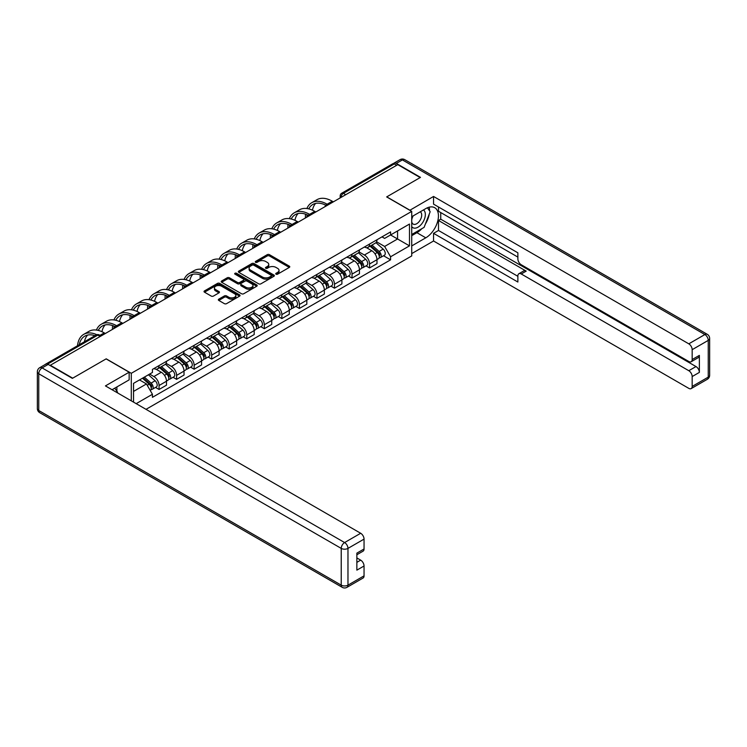 <?xml version="1.0" encoding="UTF-8"?>
<svg xmlns="http://www.w3.org/2000/svg" width="747" height="747" viewBox="0 0 747 747"><rect width="100%" height="100%" fill="white"/><g stroke="black" fill="none" stroke-linecap="round" stroke-linejoin="round"><path stroke-width="1.12" d="M276.045 274.186A1.092 0.635 0 0 0 277.585 274.186L289.313 267.417A1.559 0.906 0 0 0 289.771 266.782A1.559 0.906 0 0 0 289.313 266.147L269.443 254.671A1.559 0.906 0 0 0 267.239 254.671L255.511 261.45A1.092 0.635 0 0 0 257.052 262.337L258.574 261.459A4.996 2.885 0 0 1 265.643 261.459L267.295 262.421A4.996 2.885 0 0 1 268.752 264.457A4.996 2.885 0 0 1 267.295 266.492L265.773 267.37A1.092 0.635 0 0 0 267.323 268.266L268.836 267.389A4.996 2.885 0 0 1 275.904 267.389L277.557 268.341A4.996 2.885 0 0 1 279.023 270.386A4.996 2.885 0 0 1 277.557 272.422L276.045 273.299A1.092 0.635 0 0 0 276.045 274.186L276.045 273.299M218.787 299.155A1.559 0.906 0 0 0 218.329 299.79A1.559 0.906 0 0 0 218.787 300.425L224.361 303.646A1.559 0.906 0 0 0 226.565 303.646L239.591 296.129A1.559 0.906 0 0 0 240.048 295.495A1.559 0.906 0 0 0 239.591 294.85L219.721 283.384A1.559 0.906 0 0 0 217.517 283.384L204.491 290.9A1.559 0.906 0 0 0 204.034 291.535A1.559 0.906 0 0 0 204.491 292.18L211.224 296.064A1.559 0.906 0 0 0 213.427 296.064L219.002 292.843A1.559 0.906 0 0 0 219.459 292.208A1.559 0.906 0 0 0 219.002 291.573L215.668 289.64A4.174 2.409 0 0 1 214.445 287.94A4.174 2.409 0 0 1 217.022 285.709A4.174 2.409 0 0 1 221.57 286.232L234.651 293.786A4.174 2.409 0 0 1 235.875 295.495A4.174 2.409 0 0 1 233.297 297.717A4.174 2.409 0 0 1 228.75 297.194L226.565 295.933A1.559 0.906 0 0 0 224.361 295.933L218.787 299.155L218.787 300.425M131.295 373.304L106.214 358.831L72.702 378.178L50.329 365.255L397.787 164.648L420.169 177.571L386.657 196.919L411.728 211.392L131.295 373.304L131.295 400.831M258.686 283.832A1.559 0.906 0 0 0 260.89 283.832L273.916 276.306A1.559 0.906 0 0 0 274.373 275.671A1.559 0.906 0 0 0 273.916 275.036L254.045 263.56A1.559 0.906 0 0 0 251.842 263.56L238.816 271.086A1.559 0.906 0 0 0 238.358 271.721A1.559 0.906 0 0 0 238.816 272.356L258.686 283.832M235.445 274.429A1.092 0.635 0 0 1 236.556 274.579L256.735 286.232L243.727 293.739A1.559 0.906 0 0 1 241.524 293.739L221.654 282.263L227.228 279.07L227.228 277.772L221.654 280.993A1.559 0.906 0 0 0 221.196 281.628A1.559 0.906 0 0 0 221.654 282.263L221.654 280.993M227.228 279.07A1.559 0.906 0 0 1 229.432 279.07L229.432 277.772A1.559 0.906 0 0 0 227.228 277.772M229.432 277.772L237.49 282.431A1.559 0.906 0 0 0 239.703 282.431L243.401 280.293A1.559 0.906 0 0 0 243.858 279.658A1.559 0.906 0 0 0 243.401 279.014L235.006 274.177A1.092 0.635 0 0 1 236.556 273.281L256.753 284.943A1.559 0.906 0 0 1 257.211 285.578A1.559 0.906 0 0 1 256.753 286.222L256.753 284.943M146.02 409.337L411.728 255.932L411.728 211.392M45.688 364.247A3.184 1.839 -120 0 0 45.25 364.387A3.184 1.839 -120 0 0 44.913 364.695M345.73 194.706L343.368 193.342A3.184 1.839 60 0 0 341.771 193.193L392.717 163.78A3.184 1.839 60 0 1 394.304 163.938L343.368 193.342A3.184 1.839 120 0 0 341.118 197.245L341.118 197.367M396.666 165.302L394.304 163.938M369.56 244.045A7.311 4.221 60 0 1 368.047 247.332L375.47 243.046A7.311 4.221 -120 0 0 376.983 239.768M359.036 251.926L364.396 255.016A7.311 4.221 60 0 1 369.569 263.98L376.983 259.695A7.311 4.221 -120 0 0 371.81 250.74L366.497 247.668M376.983 259.695L376.983 263.654L369.569 267.94L366.002 265.885M368.047 247.332A7.311 4.221 60 0 1 364.452 247.005M369.569 263.98L369.569 267.94M352.024 254.176A7.311 4.221 60 0 1 350.511 257.463L357.925 253.177A7.311 4.221 -120 0 0 359.447 249.89M348.466 276.017L352.024 278.071L359.447 273.785L359.447 269.826A7.311 4.221 -120 0 0 354.274 260.862L348.961 257.799M350.511 257.463A7.311 4.221 60 0 1 346.907 257.127M341.491 262.057L346.851 265.148A7.311 4.221 60 0 1 352.024 274.112L352.024 278.071M334.479 264.307A7.311 4.221 60 0 1 332.966 267.585L340.389 263.299A7.311 4.221 -120 0 0 341.902 260.021M330.921 286.138L334.479 288.193L341.902 283.907L341.902 279.948A7.311 4.221 -120 0 0 336.729 270.993L331.416 267.921M332.966 267.585A7.311 4.221 60 0 1 329.362 267.258M323.946 272.179L329.306 275.279A7.311 4.221 60 0 1 334.479 284.233L334.479 288.193M316.943 274.429A7.311 4.221 60 0 1 315.421 277.716L322.844 273.43A7.311 4.221 -120 0 0 324.357 270.143M313.385 296.27L316.943 298.324L324.357 294.038L324.357 290.079A7.311 4.221 -120 0 0 319.184 281.115L313.88 278.052M315.421 277.716A7.311 4.221 60 0 1 311.826 277.389M306.41 282.31L311.77 285.401A7.311 4.221 60 0 1 316.943 294.365L316.943 298.324M299.398 284.56A7.311 4.221 60 0 1 297.885 287.847L305.308 283.561A7.311 4.221 -120 0 0 306.821 280.274M295.84 306.391L299.398 308.446L306.821 304.169L306.821 300.201A7.311 4.221 -120 0 0 301.648 291.246L296.335 288.183M297.885 287.847A7.311 4.221 60 0 1 294.281 287.511M288.865 292.432L294.225 295.532A7.311 4.221 60 0 1 299.398 304.487L299.398 308.446M281.852 294.682A7.311 4.221 60 0 1 280.34 297.969L287.763 293.683A7.311 4.221 -120 0 0 289.276 290.406M278.295 316.523L281.852 318.577L289.276 314.291L289.276 310.332A7.311 4.221 -120 0 0 284.103 301.377L278.79 298.305M280.34 297.969A7.311 4.221 60 0 1 276.735 297.642M271.32 302.563L276.679 305.654A7.311 4.221 60 0 1 281.852 314.618L281.852 318.577M264.317 304.813A7.311 4.221 60 0 1 262.804 308.1L270.218 303.814A7.311 4.221 -120 0 0 271.74 300.527M260.759 326.654L264.317 328.708L271.74 324.422L271.74 320.463A7.311 4.221 -120 0 0 266.567 311.499L261.254 308.436M262.804 308.1A7.311 4.221 60 0 1 259.2 307.764M253.784 312.694L259.144 315.785A7.311 4.221 60 0 1 264.317 324.749L264.317 328.708M246.771 314.945A7.311 4.221 60 0 1 245.259 318.222L252.682 313.945A7.311 4.221 -120 0 0 254.195 310.659M243.214 336.776L246.771 338.83L254.195 334.544L254.195 330.585A7.311 4.221 -120 0 0 249.022 321.63L243.709 318.558M245.259 318.222A7.311 4.221 60 0 1 241.655 317.895M236.239 322.816L241.598 325.916A7.311 4.221 60 0 1 246.771 334.871L246.771 338.83M229.236 325.066A7.311 4.221 60 0 1 227.714 328.353L235.137 324.067A7.311 4.221 -120 0 0 236.65 320.78M225.669 346.907L229.236 348.961L236.65 344.675L236.65 340.716A7.311 4.221 -120 0 0 231.477 331.752L226.173 328.689M227.714 328.353A7.311 4.221 60 0 1 224.119 328.026M218.703 332.947L224.063 336.038A7.311 4.221 60 0 1 229.236 345.002L229.236 348.961M211.69 335.198A7.311 4.221 60 0 1 210.178 338.484L217.592 334.198A7.311 4.221 -120 0 0 219.114 330.912M208.133 357.038L211.69 359.092L219.114 354.806L219.114 350.847A7.311 4.221 -120 0 0 213.941 341.883L208.628 338.821M210.178 338.484A7.311 4.221 60 0 1 206.574 338.148M201.158 343.078L206.517 346.169A7.311 4.221 60 0 1 211.69 355.124L211.69 359.092M194.145 345.329A7.311 4.221 60 0 1 192.633 348.606L200.056 344.32A7.311 4.221 -120 0 0 201.569 341.043M190.588 367.16L194.145 369.214L201.569 364.928L201.569 360.969A7.311 4.221 -120 0 0 196.396 352.014L191.083 348.942M192.633 348.606A7.311 4.221 60 0 1 189.028 348.279M183.613 353.2L188.972 356.3A7.311 4.221 60 0 1 194.145 365.255L194.145 369.214M176.609 355.451A7.311 4.221 60 0 1 175.087 358.737L182.511 354.452A7.311 4.221 -120 0 0 184.023 351.165M173.052 377.291L176.609 379.345L184.023 375.059L184.023 371.1A7.311 4.221 -120 0 0 178.86 362.136L173.547 359.074M175.087 358.737A7.311 4.221 60 0 1 171.493 358.401M166.077 363.331L171.436 366.422A7.311 4.221 60 0 1 176.609 375.386L176.609 379.345M159.064 365.582A7.311 4.221 60 0 1 157.552 368.859L164.975 364.583A7.311 4.221 -120 0 0 166.488 361.296M155.507 387.413L159.064 389.467L166.488 385.181L166.488 381.222A7.311 4.221 -120 0 0 161.315 372.267L156.002 369.195M157.552 368.859A7.311 4.221 60 0 1 153.947 368.532M149.615 374.088L153.891 376.553A7.311 4.221 60 0 1 159.064 385.508L159.064 389.467M381.988 236.874L384.63 238.405L409.487 224.053L397.563 230.935L397.563 238.984L384.63 246.454L376.572 241.795M133.536 402.129L133.536 383.37L152.435 372.464L152.435 369.41L390.588 231.906L390.588 234.96L409.487 245.866L390.588 256.772L384.63 246.454M409.487 224.053L409.487 245.866M133.536 391.419L146.468 383.949L152.435 394.276L152.435 397.329L390.588 259.825L390.588 256.772M152.435 394.276L136.178 403.651M146.468 383.949L139.502 379.924M383.547 255.754L390.588 259.825M276.474 274.345L277.557 273.719A4.996 2.885 0 0 0 279.023 271.684L279.023 270.386M268.752 264.457L268.752 265.755A4.996 2.885 0 0 1 267.295 267.79L266.212 268.416M289.294 267.435L269.443 255.969A1.559 0.906 0 0 0 267.239 255.969L255.95 262.496M273.897 276.325L254.045 264.868A1.559 0.906 0 0 0 251.842 264.868L238.835 272.375M271.161 276.119A1.092 0.635 0 0 0 271.161 275.223L253.719 265.157A1.092 0.635 0 0 0 252.169 265.157L250.572 266.081A4.996 2.885 0 0 0 249.106 268.117A4.996 2.885 0 0 0 250.572 270.162L262.496 277.044A4.996 2.885 0 0 0 269.555 277.044L271.161 276.119L271.161 277.417A1.092 0.635 0 0 0 271.478 276.969L271.478 275.671M249.106 268.117L249.106 269.415A4.996 2.885 0 0 0 250.572 271.46L250.572 270.162M271.161 277.417L269.555 278.342A4.996 2.885 0 0 1 262.496 278.342L250.572 271.46M229.432 279.07L237.49 283.729A1.559 0.906 0 0 0 239.703 283.729L243.401 281.591A1.559 0.906 0 0 0 243.858 280.956L243.858 279.658M245.856 287.25A4.174 2.409 0 0 0 250.404 287.772A4.174 2.409 0 0 0 252.981 285.55A4.174 2.409 0 0 0 251.758 283.841L247.154 281.18A1.559 0.906 0 0 0 244.941 281.18L241.244 283.318A1.559 0.906 0 0 0 240.786 283.953A1.559 0.906 0 0 0 241.244 284.598L245.856 287.25L245.856 288.557A4.174 2.409 0 0 0 250.404 289.07A4.174 2.409 0 0 0 252.981 286.848L252.981 285.55M240.786 283.953L240.786 285.251A1.559 0.906 0 0 0 241.244 285.896L241.244 284.598M245.856 288.557L241.244 285.896M235.875 295.495L235.875 296.792A4.174 2.409 0 0 1 233.297 299.015A4.174 2.409 0 0 1 228.75 298.492L226.565 297.231A1.559 0.906 0 0 0 224.361 297.231L218.806 300.443M214.445 287.94L214.445 289.238A4.174 2.409 0 0 0 215.668 290.938L215.668 289.64M218.983 292.861L215.668 290.938M239.572 296.139L219.721 284.682A1.559 0.906 0 0 0 217.517 284.682L204.51 292.189L204.491 290.9M370.073 246.165L377.216 252.542A3.978 2.297 60 0 1 378.468 258.695L376.983 259.545M370.26 246.333L373.621 248.275M370.792 245.744L378.748 252.85A1.905 1.102 60 0 1 379.345 255.801A1.905 1.102 60 0 1 379.168 255.866M371.987 245.063L379.131 251.44A3.978 2.297 60 0 1 380.382 257.584A3.978 2.297 60 0 1 379.177 257.715M375.965 242.672L383.183 249.106A3.978 2.297 60 0 1 384.425 255.25L380.382 257.584M333.358 201.849L332.284 201.232A30.692 17.723 -120 0 0 316.943 199.71L311.77 202.698A30.692 17.723 -120 0 0 306.886 208.525M327.251 204.295L327.111 204.22A30.692 17.723 -120 0 0 311.77 202.698M305.532 214.174A30.692 17.723 -120 0 0 305.411 216.751L305.411 217.984M306.877 217.134A28.629 16.527 60 0 1 307.036 214.753M308.744 208.871A28.629 16.527 60 0 1 312.806 204.491A28.629 16.527 60 0 1 325.767 205.182M312.451 210.178A28.629 16.527 60 0 1 315.626 203.408M352.528 256.296L359.68 262.673A3.978 2.297 60 0 1 360.922 268.817L359.447 269.676M352.715 256.464L356.086 258.406M353.247 255.876L361.203 262.972A1.905 1.102 60 0 1 361.8 265.923A1.905 1.102 60 0 1 361.632 265.997M354.442 255.185L361.585 261.571A3.978 2.297 60 0 1 362.837 267.715A3.978 2.297 60 0 1 361.641 267.846M358.429 252.794L365.638 259.228A3.978 2.297 60 0 1 366.889 265.381L362.837 267.715M334.992 266.418L342.135 272.795A3.978 2.297 60 0 1 343.387 278.948L341.902 279.798M335.179 266.586L338.54 268.528M335.711 266.007L343.667 273.103A1.905 1.102 60 0 1 344.264 276.054A1.905 1.102 60 0 1 344.087 276.119M336.897 265.316L344.05 271.693A3.978 2.297 60 0 1 345.291 277.847A3.978 2.297 60 0 1 344.096 277.968M340.884 262.925L348.093 269.359A3.978 2.297 60 0 1 349.344 275.503L345.291 277.847M409.823 210.29L433.549 196.461L688.799 343.835L704.879 334.544L402.4 159.914L396.33 163.416L420.505 177.375L386.769 196.853L409.823 210.159M411.728 216.714L425.79 208.6A17.891 10.327 120 0 1 434.735 207.713A17.891 10.327 120 0 1 437.471 222.055A17.891 10.327 120 0 1 425.79 237.817L411.728 245.931M411.728 253.597L433.549 241.001L433.549 233.335L517.876 282.03L517.876 275.923A4.771 2.755 -120 0 1 518.866 273.738A4.771 2.755 -120 0 1 521.257 273.981L688.799 370.708L695.999 366.553A4.771 2.755 60 0 1 699.369 372.398L699.369 355.385A4.771 2.755 60 0 1 698.38 357.57L691.18 361.725A4.771 2.755 -120 0 0 692.17 359.54L692.17 349.671A4.771 2.755 -120 0 0 688.799 343.835M440.739 212.559L440.739 219.188L438.498 220.486L438.498 230.478L433.549 233.335M438.498 206.975L438.498 211.261L517.876 257.099M691.18 361.725A4.771 2.755 -120 0 1 688.799 361.492L521.257 264.755A4.771 2.755 -120 0 1 517.876 258.92L517.876 252.813L433.549 204.127L433.549 196.461M433.549 241.001L688.799 388.365A4.771 2.755 -120 0 0 691.18 388.599A4.771 2.755 -120 0 0 692.17 386.423L692.17 376.553A4.771 2.755 -120 0 0 688.799 370.708M396.33 163.416A4.771 2.755 -120 0 0 393.94 163.182A4.771 2.755 -120 0 0 393.436 163.64M438.498 220.486L526.205 271.124L521.257 273.981M440.739 219.188L695.999 366.553M438.498 230.478L517.876 276.315M518.866 273.738L523.815 270.881A4.771 2.755 60 0 1 526.205 271.124M411.728 235.678L416.901 232.69A17.891 10.327 120 0 0 421.859 228.657M425.416 223.979A17.891 10.327 120 0 0 429.264 214.053M429.553 210.85A17.891 10.327 120 0 0 429.114 207.199M48.191 364.415L42.121 367.916A4.771 2.755 -120 0 0 39.731 367.683L45.81 364.172A4.771 2.755 60 0 1 48.191 364.415L72.366 378.365L106.102 358.896L129.156 372.202L129.156 379.859L113.189 389.084A17.891 10.327 120 0 0 112.106 389.757M129.156 372.202L105.43 385.9L360.68 533.265A4.771 2.755 60 0 1 364.05 539.11L364.05 548.98A4.771 2.755 60 0 1 363.07 551.165L356.861 554.75M116.896 391.241L116.896 386.937M356.861 562.351L360.68 560.147A4.771 2.755 60 0 1 364.05 565.993L364.05 575.853A4.771 2.755 60 0 1 363.07 578.038L346.991 587.329A4.771 2.755 -120 0 0 347.971 585.144L364.05 575.853M364.05 548.98L356.861 553.135L356.861 570.148L364.05 565.993M360.68 560.147L356.861 557.934M411.728 226.649A10.337 5.967 120 0 0 419.954 225.762A10.337 5.967 120 0 0 425.342 214.51A10.337 5.967 120 0 0 423.456 209.944M412.596 216.219A10.337 5.967 120 0 0 411.728 218.077M411.728 221.542A7.078 4.09 120 0 0 413.156 224.091A7.078 4.09 120 0 0 418.609 222.195A7.078 4.09 120 0 0 421.7 215.071A7.078 4.09 120 0 0 420.234 211.831A7.078 4.09 120 0 0 420.216 211.821M413.184 215.883A7.078 4.09 120 0 0 411.728 220.122M427.405 207.787L430.169 211.718L424.1 227.368L411.961 234.371M114.749 388.179L117.568 392.203L117.344 392.782M315.813 211.98L314.748 211.364A30.692 17.723 -120 0 0 299.398 209.842L294.225 212.83A30.692 17.723 -120 0 0 289.341 218.656M309.706 214.426L309.575 214.352A30.692 17.723 -120 0 0 294.225 212.83M287.997 224.305A30.692 17.723 -120 0 0 287.875 226.873L287.875 228.115M289.341 227.265A28.629 16.527 60 0 1 289.491 224.884M291.199 219.002A28.629 16.527 60 0 1 295.261 214.622A28.629 16.527 60 0 1 308.222 215.304M294.916 220.309A28.629 16.527 60 0 1 298.081 213.53M298.277 222.102L297.203 221.485A30.692 17.723 -120 0 0 281.862 219.973L276.689 222.951A30.692 17.723 -120 0 0 271.805 228.778M292.161 224.548L292.03 224.474A30.692 17.723 -120 0 0 276.689 222.951M270.451 234.427A30.692 17.723 -120 0 0 270.33 237.004L270.33 238.237M271.796 237.397A28.629 16.527 60 0 1 271.955 235.006M273.654 229.124A28.629 16.527 60 0 1 277.725 224.744A28.629 16.527 60 0 1 290.676 225.435M277.37 230.431A28.629 16.527 60 0 1 280.545 223.661M317.447 276.549L324.59 282.926A3.978 2.297 60 0 1 325.841 289.07L324.357 289.929M317.634 276.717L321.005 278.659M318.166 276.129L326.122 283.225A1.905 1.102 60 0 1 326.719 286.176A1.905 1.102 60 0 1 326.551 286.25M319.361 275.447L326.504 281.824A3.978 2.297 60 0 1 327.756 287.968A3.978 2.297 60 0 1 326.551 288.099M323.348 273.047L330.557 279.481A3.978 2.297 60 0 1 331.799 285.634L327.756 287.968M299.902 286.68L307.054 293.057A3.978 2.297 60 0 1 308.306 299.202L306.821 300.061M300.098 286.848L303.459 288.79M300.63 286.26L308.576 293.356A1.905 1.102 60 0 1 309.183 296.307A1.905 1.102 60 0 1 309.006 296.372M301.816 285.569L308.969 291.946A3.978 2.297 60 0 1 310.21 298.1A3.978 2.297 60 0 1 309.015 298.221M305.803 283.178L313.012 289.612A3.978 2.297 60 0 1 314.263 295.756L310.21 298.1M282.366 296.802L289.509 303.179A3.978 2.297 60 0 1 290.76 309.333L289.276 310.182M282.553 296.97L285.914 298.912M283.085 296.391L291.041 303.487A1.905 1.102 60 0 1 291.638 306.438A1.905 1.102 60 0 1 291.461 306.503M284.271 295.7L291.423 302.077A3.978 2.297 60 0 1 292.675 308.222A3.978 2.297 60 0 1 291.47 308.352M288.258 293.31L295.467 299.743A3.978 2.297 60 0 1 296.718 305.887L292.675 308.222M280.732 232.233L279.667 231.617A30.692 17.723 -120 0 0 264.317 230.095L259.144 233.083A30.692 17.723 -120 0 0 254.26 238.909M274.625 234.679L274.494 234.605A30.692 17.723 -120 0 0 259.144 233.083M252.906 244.558A30.692 17.723 -120 0 0 252.785 247.136L252.785 248.368M254.251 247.518A28.629 16.527 60 0 1 254.41 245.137M256.118 239.255A28.629 16.527 60 0 1 260.18 234.875A28.629 16.527 60 0 1 273.141 235.566M259.835 240.562A28.629 16.527 60 0 1 263 233.792M263.187 242.364L262.122 241.748A30.692 17.723 -120 0 0 246.781 240.226L241.608 243.214A30.692 17.723 -120 0 0 236.724 249.031M257.08 244.811L256.949 244.727A30.692 17.723 -120 0 0 241.608 243.214M235.37 254.68A30.692 17.723 -120 0 0 235.249 257.257L235.249 258.49M236.715 257.65A28.629 16.527 60 0 1 236.864 255.269M238.573 249.386A28.629 16.527 60 0 1 242.635 244.997A28.629 16.527 60 0 1 255.595 245.688M242.289 250.693A28.629 16.527 60 0 1 245.455 243.914M245.651 252.486L244.577 251.87A30.692 17.723 -120 0 0 229.236 250.348L224.063 253.336A30.692 17.723 -120 0 0 219.179 259.162M239.544 254.932L239.404 254.858A30.692 17.723 -120 0 0 224.063 253.336M217.825 264.812A30.692 17.723 -120 0 0 217.704 267.389L217.704 268.621M219.17 267.771A28.629 16.527 60 0 1 219.329 265.39M221.028 259.508A28.629 16.527 60 0 1 225.099 255.129A28.629 16.527 60 0 1 238.06 255.819M224.744 260.815A28.629 16.527 60 0 1 227.919 254.045M264.821 306.933L271.973 313.31A3.978 2.297 60 0 1 273.215 319.455L271.731 320.314M265.008 307.101L268.378 309.043M265.54 306.513L273.495 313.609A1.905 1.102 60 0 1 274.093 316.56A1.905 1.102 60 0 1 273.925 316.635M266.735 305.831L273.878 312.209A3.978 2.297 60 0 1 275.129 318.353A3.978 2.297 60 0 1 273.925 318.483M270.722 303.431L277.931 309.865A3.978 2.297 60 0 1 279.182 316.018L275.129 318.353M228.106 262.617L227.041 262.001A30.692 17.723 -120 0 0 211.69 260.479L206.517 263.467A30.692 17.723 -120 0 0 201.634 269.293M221.999 265.064L221.868 264.989A30.692 17.723 -120 0 0 206.517 263.467M200.289 274.943A30.692 17.723 -120 0 0 200.168 277.52L200.168 278.752M201.634 277.903A28.629 16.527 60 0 1 201.783 275.522M203.492 269.639A28.629 16.527 60 0 1 207.554 265.26A28.629 16.527 60 0 1 220.514 265.941M207.208 270.946A28.629 16.527 60 0 1 210.374 264.167M247.276 317.055L254.428 323.432A3.978 2.297 60 0 1 255.679 329.586L254.195 330.445M247.472 317.223L250.833 319.165M248.004 316.644L255.96 323.74A1.905 1.102 60 0 1 256.557 326.691A1.905 1.102 60 0 1 256.38 326.756M249.19 315.953L256.342 322.33A3.978 2.297 60 0 1 257.584 328.484A3.978 2.297 60 0 1 256.389 328.605M253.177 313.563L260.386 319.996A3.978 2.297 60 0 1 261.637 326.14L257.584 328.484M210.561 272.739L209.496 272.123A30.692 17.723 -120 0 0 194.155 270.61L188.982 273.589A30.692 17.723 -120 0 0 184.098 279.415M204.454 275.185L204.323 275.111A30.692 17.723 -120 0 0 188.982 273.589M182.744 285.065A30.692 17.723 -120 0 0 182.623 287.642L182.623 288.874M184.089 288.034A28.629 16.527 60 0 1 184.248 285.643M185.947 279.761A28.629 16.527 60 0 1 190.009 275.382A28.629 16.527 60 0 1 202.969 276.073M189.663 281.068A28.629 16.527 60 0 1 192.838 274.298M229.74 327.186L236.883 333.564A3.978 2.297 60 0 1 238.134 339.708L236.65 340.567M229.927 327.354L233.288 329.296M230.459 326.766L238.414 333.862A1.905 1.102 60 0 1 239.012 336.813A1.905 1.102 60 0 1 238.835 336.888M231.654 326.084L238.797 332.462A3.978 2.297 60 0 1 240.048 338.606A3.978 2.297 60 0 1 238.844 338.736M235.632 323.684L242.85 330.127A3.978 2.297 60 0 1 244.092 336.271L240.048 338.606M193.025 282.87L191.951 282.254A30.692 17.723 -120 0 0 176.609 280.732L171.436 283.72A30.692 17.723 -120 0 0 166.553 289.547M186.918 285.317L186.787 285.242A30.692 17.723 -120 0 0 171.436 283.72M165.199 295.196A30.692 17.723 -120 0 0 165.078 297.773L165.078 299.005M166.544 298.156A28.629 16.527 60 0 1 166.702 295.775M168.411 289.892A28.629 16.527 60 0 1 172.473 285.513A28.629 16.527 60 0 1 185.433 286.204M172.118 291.199A28.629 16.527 60 0 1 175.293 284.43M212.195 337.317L219.347 343.695A3.978 2.297 60 0 1 220.589 349.839L219.114 350.698M212.391 337.485L215.752 339.427M212.914 336.897L220.869 343.993A1.905 1.102 60 0 1 221.467 346.944A1.905 1.102 60 0 1 221.299 347.01M214.109 336.206L221.252 342.584A3.978 2.297 60 0 1 222.503 348.737A3.978 2.297 60 0 1 221.308 348.858M218.096 333.816L225.305 340.249A3.978 2.297 60 0 1 226.556 346.403L222.503 348.737M175.48 293.001L174.415 292.385A30.692 17.723 -120 0 0 159.064 290.863L153.891 293.851A30.692 17.723 -120 0 0 149.008 299.668M169.373 295.448L169.242 295.364A30.692 17.723 -120 0 0 153.891 293.851M147.663 305.318A30.692 17.723 -120 0 0 147.542 307.895L147.542 309.127M149.008 308.287A28.629 16.527 60 0 1 149.157 305.906M150.866 300.023A28.629 16.527 60 0 1 154.928 295.635A28.629 16.527 60 0 1 167.888 296.326M154.582 301.33A28.629 16.527 60 0 1 157.748 294.551M194.659 347.439L201.802 353.817A3.978 2.297 60 0 1 203.053 359.97L201.569 360.82M194.846 347.607L198.207 349.549M195.378 347.028L203.333 354.125A1.905 1.102 60 0 1 203.931 357.075A1.905 1.102 60 0 1 203.754 357.141M196.564 346.337L203.716 352.715A3.978 2.297 60 0 1 204.967 358.859A3.978 2.297 60 0 1 203.763 358.99M200.551 343.947L207.759 350.38A3.978 2.297 60 0 1 209.011 356.524L204.967 358.859M157.944 303.123L156.87 302.507A30.692 17.723 -120 0 0 141.528 300.985L136.356 303.973A30.692 17.723 -120 0 0 131.472 309.8M151.828 305.57L151.697 305.495A30.692 17.723 -120 0 0 136.356 303.973M130.118 315.449A30.692 17.723 -120 0 0 129.997 318.026L129.997 319.258M131.463 318.409A28.629 16.527 60 0 1 131.621 316.028M133.321 310.145A28.629 16.527 60 0 1 137.392 305.766A28.629 16.527 60 0 1 150.352 306.457M137.037 311.452A28.629 16.527 60 0 1 140.212 304.683M177.114 357.57L184.266 363.948A3.978 2.297 60 0 1 185.508 370.092L184.023 370.951M177.3 357.738L180.671 359.68M177.833 357.15L185.788 364.247A1.905 1.102 60 0 1 186.386 367.197A1.905 1.102 60 0 1 186.218 367.272M179.028 356.468L186.171 362.846A3.978 2.297 60 0 1 187.422 368.99A3.978 2.297 60 0 1 186.218 369.121M183.015 354.069L190.224 360.502A3.978 2.297 60 0 1 191.465 366.656L187.422 368.99M140.399 313.254L139.334 312.638A30.692 17.723 -120 0 0 123.983 311.116L118.81 314.104A30.692 17.723 -120 0 0 113.927 319.931M134.292 315.701L134.161 315.626A30.692 17.723 -120 0 0 118.81 314.104M112.573 325.58A30.692 17.723 -120 0 0 112.452 328.157L112.452 329.39M113.917 328.54A28.629 16.527 60 0 1 114.076 326.159M115.785 320.276A28.629 16.527 60 0 1 119.847 315.897A28.629 16.527 60 0 1 132.807 316.579M119.501 321.583A28.629 16.527 60 0 1 122.667 314.804M159.569 367.692L166.721 374.07A3.978 2.297 60 0 1 167.972 380.223L166.488 381.082M159.765 367.86L163.126 369.812M160.297 367.281L168.243 374.378A1.905 1.102 60 0 1 168.85 377.328A1.905 1.102 60 0 1 168.673 377.394M161.483 366.59L168.635 372.968A3.978 2.297 60 0 1 169.877 379.121A3.978 2.297 60 0 1 168.682 379.243M165.47 364.2L172.678 370.633A3.978 2.297 60 0 1 173.93 376.777L169.877 379.121M122.853 323.386L121.789 322.76A30.692 17.723 -120 0 0 106.447 321.247L101.275 324.235A30.692 17.723 -120 0 0 96.391 330.053M116.747 325.832L116.616 325.748A30.692 17.723 -120 0 0 101.275 324.235M98.24 330.407A28.629 16.527 60 0 1 102.302 326.019A28.629 16.527 60 0 1 115.262 326.71M101.956 331.705A28.629 16.527 60 0 1 105.131 324.936M142.472 378.215L149.176 384.201A3.978 2.297 60 0 1 150.427 390.345L150.231 390.466M142.537 378.178L145.581 379.934M143.191 377.795L150.707 384.509A1.905 1.102 60 0 1 151.305 387.46A1.905 1.102 60 0 1 151.127 387.525M144.376 377.114L151.09 383.099A3.978 2.297 60 0 1 152.341 389.243A3.978 2.297 60 0 1 151.137 389.374M148.429 374.77L155.143 380.765A3.978 2.297 60 0 1 156.384 386.909L152.341 389.243M105.318 333.507L104.244 332.891A30.692 17.723 -120 0 0 88.902 331.369L83.729 334.357A30.692 17.723 -120 0 0 77.501 345.768M96.802 334.703A30.692 17.723 -120 0 0 83.729 334.357M79.257 344.75A28.629 16.527 60 0 1 84.766 336.15A28.629 16.527 60 0 1 94.962 335.683M84.43 341.762A28.629 16.527 60 0 1 87.586 335.067M341.23 197.301L341.118 197.245A3.184 1.839 -0 0 1 340.184 195.938L340.184 197.908M176.609 375.386L184.023 371.1M194.145 365.255L201.569 360.969M211.69 355.124L219.114 350.847M229.236 345.002L236.65 340.716M246.771 334.871L254.195 330.585M264.317 324.749L271.74 320.463M281.852 314.618L289.276 310.332M299.398 304.487L306.821 300.201M316.943 294.365L324.357 290.079M334.479 284.233L341.902 279.948M352.024 274.112L359.447 269.826M159.064 385.508L166.488 381.222M153.891 376.553L161.315 372.267M171.436 366.422L178.86 362.136M188.972 356.3L196.396 352.014M206.517 346.169L213.941 341.883M224.063 336.038L231.477 331.752M241.598 325.916L249.022 321.63M259.144 315.785L266.567 311.499M276.679 305.654L284.103 301.377M294.225 295.532L301.648 291.246M311.77 285.401L319.184 281.115M329.306 275.279L336.729 270.993M346.851 265.148L354.274 260.862M364.396 255.016L371.81 250.74M328.773 204.501A3.184 1.839 120 0 0 327.373 205.304M311.228 214.622A3.184 1.839 120 0 0 309.828 215.435M293.692 224.754A3.184 1.839 120 0 0 292.282 225.566M276.147 234.875A3.184 1.839 120 0 0 274.747 235.688M258.611 245.007A3.184 1.839 120 0 0 257.201 245.819M241.066 255.138A3.184 1.839 120 0 0 239.666 255.941M223.521 265.26A3.184 1.839 120 0 0 222.12 266.072M205.985 275.391A3.184 1.839 120 0 0 204.575 276.203M188.44 285.513A3.184 1.839 120 0 0 187.039 286.325M170.895 295.644A3.184 1.839 120 0 0 169.494 296.456M153.359 305.775A3.184 1.839 120 0 0 151.949 306.578M135.814 315.897A3.184 1.839 120 0 0 134.413 316.709M118.278 326.028A3.184 1.839 120 0 0 116.868 326.841M100.145 336.495L97.782 335.132L47.575 364.116M101.078 335.954L99.37 334.973A3.184 1.839 120 0 0 97.782 335.132A3.184 1.839 60 0 0 96.195 334.973L45.25 364.387M277.557 273.719L277.557 272.422M265.773 268.266L265.773 267.37M267.295 267.79L267.295 266.492M255.511 262.337L255.511 261.45M267.239 255.969L267.239 254.671M269.443 255.969L269.443 254.671M289.313 267.417L289.313 266.147M238.816 272.356L238.816 271.086M251.842 264.868L251.842 263.56M254.045 264.868L254.045 263.56M273.916 276.306L273.916 275.036M262.496 278.342L262.496 277.044M269.555 278.342L269.555 277.044M237.49 283.729L237.49 282.431M239.703 283.729L239.703 282.431M243.401 281.591L243.401 280.293M236.556 274.579L236.556 273.281M224.361 297.231L224.361 295.933M226.565 297.231L226.565 295.933M228.75 298.492L228.75 297.194M219.002 292.843L219.002 291.573M217.517 284.682L217.517 283.384M219.721 284.682L219.721 283.384M239.591 296.129L239.591 294.85M377.216 252.542L374.994 253.831M379.737 254.923L379.028 255.334M383.183 249.106L379.131 251.44M327.111 204.22L332.284 201.232M359.68 262.673L357.449 263.962M362.202 265.054L361.483 265.465M365.638 259.228L361.585 261.571M342.135 272.795L339.904 274.084M344.656 275.176L343.937 275.596M348.093 269.359L344.05 271.693M692.17 359.54L699.369 355.385M699.369 372.398L692.17 376.553M692.17 386.423L708.249 377.132L708.249 340.389L692.17 349.671M416.901 232.69L425.79 237.817M708.249 377.132A4.771 2.755 60 0 1 707.269 379.317A4.771 4.771 0 0 0 709.65 375.19A4.771 2.755 180 0 1 708.249 377.132M708.249 340.389A4.771 2.755 0 0 0 709.65 338.447A4.771 4.771 0 0 0 707.269 334.311A4.771 2.755 -60 0 0 704.879 334.544A4.771 2.755 60 0 1 708.249 340.389M393.94 163.182L400.009 159.671A4.771 2.755 60 0 1 402.4 159.914A4.771 2.755 -60 0 1 404.781 159.671L707.269 334.311M39.731 367.683A4.771 4.771 0 0 0 37.35 371.81A4.771 2.755 180 0 0 38.751 373.761A4.771 2.755 -60 0 1 42.121 367.916L344.6 542.555A4.771 2.755 -60 0 0 341.23 548.391L38.751 373.761L38.751 410.505L341.23 585.144L341.23 548.391A4.771 2.755 0 0 0 347.971 548.391L347.971 585.144A4.771 2.755 180 0 1 341.23 585.144A4.771 2.755 -60 0 0 342.219 587.329A4.771 4.771 0 0 0 346.991 587.329M364.05 539.11L347.971 548.391A4.771 2.755 -120 0 0 344.6 542.555L360.68 533.265M39.731 412.689A4.771 2.755 -60 0 1 38.751 410.505A4.771 2.755 0 0 1 37.35 408.553A4.771 4.771 0 0 0 39.731 412.689L342.219 587.329M309.575 214.352L314.748 211.364M292.03 224.474L297.203 221.485M324.59 282.926L322.368 284.215M327.111 285.307L326.402 285.718M330.557 279.481L326.504 281.824M307.054 293.057L304.823 294.337M309.575 295.429L308.856 295.849M313.012 289.612L308.969 291.946M289.509 303.179L287.287 304.468M292.03 305.56L291.321 305.971M295.467 299.743L291.423 302.077M274.494 234.605L279.667 231.617M256.949 244.727L262.122 241.748M239.404 254.858L244.577 251.87M271.973 313.31L269.742 314.599M274.494 315.692L273.775 316.102M277.931 309.865L273.878 312.209M221.868 264.989L227.041 262.001M254.428 323.432L252.197 324.721M256.949 325.813L256.23 326.234M260.386 319.996L256.342 322.33M204.323 275.111L209.496 272.123M236.883 333.564L234.661 334.852M239.404 335.945L238.695 336.355M242.85 330.127L238.797 332.462M186.787 285.242L191.951 282.254M219.347 343.695L217.116 344.974M221.868 346.076L221.149 346.487M225.305 340.249L221.252 342.584M169.242 295.364L174.415 292.385M201.802 353.817L199.57 355.105M204.323 356.198L203.604 356.608M207.759 350.38L203.716 352.715M151.697 305.495L156.87 302.507M184.266 363.948L182.035 365.236M186.787 366.329L186.068 366.74M190.224 360.502L186.171 362.846M134.161 315.626L139.334 312.638M166.721 374.07L164.489 375.358M169.242 376.451L168.523 376.871M172.678 370.633L168.635 372.968M116.616 325.748L121.789 322.76M149.176 384.201L147.252 385.312M151.697 386.582L150.987 386.993M155.143 380.765L151.09 383.099M100.005 335.338L104.244 332.891M329.044 204.342A3.184 3.184 0 0 0 324.964 206.695M311.499 214.464A3.184 3.184 0 0 0 307.419 216.826M293.963 224.595A3.184 3.184 0 0 0 289.883 226.948M276.418 234.726A3.184 3.184 0 0 0 272.338 237.079M258.873 244.848A3.184 3.184 0 0 0 254.792 247.21M241.337 254.979A3.184 3.184 0 0 0 237.257 257.332M223.792 265.11A3.184 3.184 0 0 0 219.711 267.463M206.256 275.232A3.184 3.184 0 0 0 202.176 277.585M188.711 285.363A3.184 3.184 0 0 0 184.63 287.716M171.166 295.485A3.184 3.184 0 0 0 167.085 297.848M153.63 305.616A3.184 3.184 0 0 0 149.549 307.969M136.085 315.748A3.184 3.184 0 0 0 132.004 318.101M118.549 325.869A3.184 3.184 0 0 0 114.459 328.232M99.37 334.973A3.184 3.184 0 0 0 96.195 334.973M341.771 193.193A3.184 3.184 0 0 0 340.184 195.938M691.18 388.599L707.269 379.317M709.65 375.19L709.65 338.447M404.781 159.671A4.771 4.771 0 0 0 400.009 159.671M37.35 371.81L37.35 408.553"/></g></svg>
